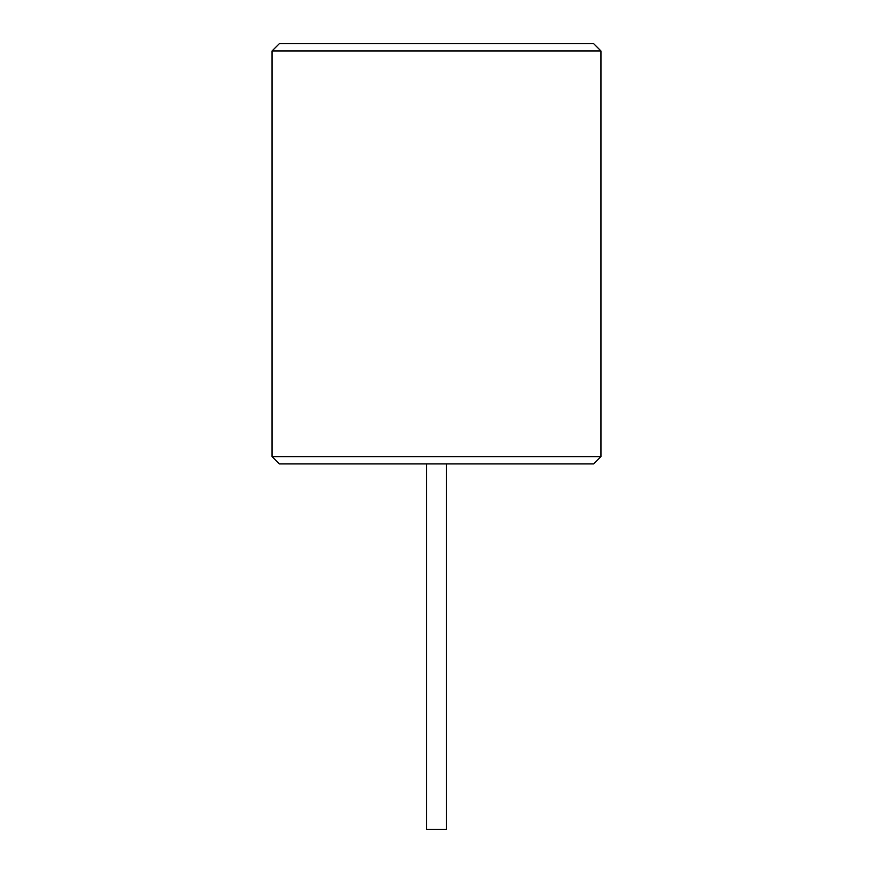 <?xml version="1.0" encoding="UTF-8"?>
<svg xmlns="http://www.w3.org/2000/svg" width="873" height="873" viewBox="0 0 873 873"><rect width="100%" height="100%" fill="white"/><g stroke="black" fill="none" stroke-linecap="round" stroke-linejoin="round"><path stroke-width="1.31" d="M600.951 456.601L593.64 463.912L279.36 463.912L272.049 456.601L272.049 50.961L600.951 50.961L600.951 456.601L272.049 456.601M446.55 463.912L446.55 829.35L426.45 829.35L426.45 463.912M600.951 50.961L593.64 43.65L279.36 43.65L272.049 50.961"/></g></svg>
